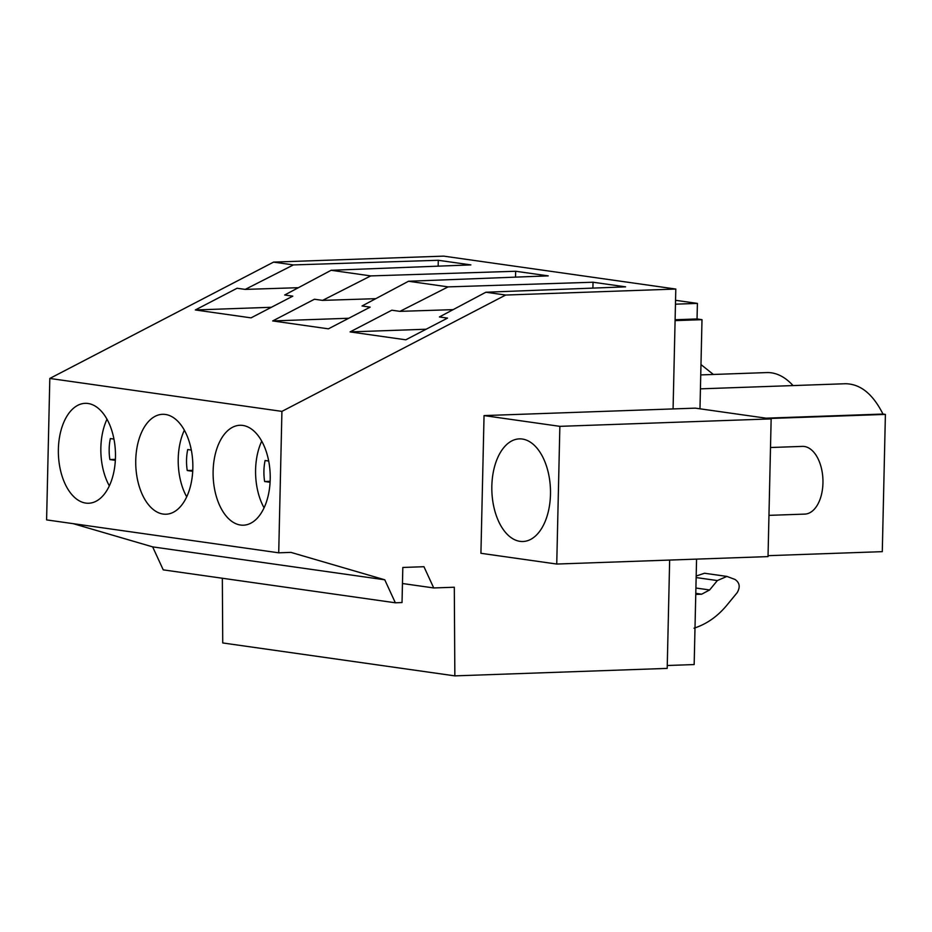 <?xml version="1.0" encoding="UTF-8"?>
<svg xmlns="http://www.w3.org/2000/svg" width="932" height="932" viewBox="0 0 932 932"><rect width="100%" height="100%" fill="white"/><g stroke="black" fill="none" stroke-linecap="round" stroke-linejoin="round"><path stroke-width="1.4" d="M484.046 415.59L559.864 426.343L556.742 564.046L480.924 553.293L484.046 415.59L673.079 408.927L675.805 289.048L505.668 295.048L281.918 411.385L278.715 552.816L290.947 552.385L384.765 579.797L395.354 602.794L402.03 602.55L402.822 567.46L423.955 566.714L433.73 587.952L454.303 587.23L454.851 675.875L667.196 668.395L669.654 560.062M281.918 411.385L49.815 378.45L273.554 262.113L443.69 256.125L675.805 289.048M222.34 578.248L222.736 642.952L454.851 675.875M402.461 583.514L433.73 587.952M73.232 523.668L152.65 546.874L163.24 569.86L395.354 602.794M152.65 546.874L384.765 579.797M49.815 378.45L46.6 519.893L278.715 552.816M266.168 502.674A49.99 28.531 -92 0 0 266.074 451.065A49.99 28.531 -92 0 0 239.908 425.283A49.99 28.531 -92 0 0 217.156 447.803A49.99 28.531 -92 0 0 217.261 499.412A49.99 28.531 -92 0 0 243.427 525.194A49.99 28.531 -92 0 0 266.168 502.674M188.8 491.688A49.99 28.531 -92 0 0 188.695 440.09A49.99 28.531 -92 0 0 162.529 414.309A49.99 28.531 -92 0 0 139.788 436.828A49.99 28.531 -92 0 0 139.882 488.438A49.99 28.531 -92 0 0 166.047 514.219A49.99 28.531 -92 0 0 188.8 491.688M62.409 425.854A49.99 28.531 -92 0 0 62.514 477.452A49.99 28.531 -92 0 0 88.68 503.245A49.99 28.531 -92 0 0 111.432 480.714A49.99 28.531 -92 0 0 111.327 429.116A49.99 28.531 -92 0 0 85.161 403.335A49.99 28.531 -92 0 0 62.409 425.854M273.554 262.113L293.37 264.921L438.296 260.284L470.858 264.898L331.116 270.28L370.738 275.907L515.664 271.259L548.226 275.872L408.496 281.254L448.106 286.881L593.032 282.233L625.605 286.846L485.863 292.229L505.668 295.048M485.863 292.229L439.403 316.95L447.535 318.103L405.781 339.807L350.083 331.909L391.824 310.205L399.945 311.358L453.127 309.645M448.106 286.881L399.945 311.358M408.496 281.254L362.035 305.976L370.155 307.129L328.413 328.833L272.703 320.934L314.445 299.23L322.577 300.384L375.759 298.671M370.738 275.907L322.577 300.384M331.116 270.28L284.668 295.001L292.788 296.155L251.046 317.859L195.336 309.96L237.078 288.256L245.209 289.398L298.391 287.697M293.37 264.921L245.209 289.398M673.079 408.927L695.319 408.146L771.148 418.899L559.864 426.343M495.987 462.027A51.342 29.3 -92 0 0 496.092 515.023A51.342 29.3 -92 0 0 522.968 541.504A51.342 29.3 -92 0 0 546.338 518.367A51.342 29.3 -92 0 0 546.234 465.371A51.342 29.3 -92 0 0 519.357 438.879A51.342 29.3 -92 0 0 495.987 462.027M556.742 564.046L768.026 556.602L771.148 418.899M696.565 559.118L694.165 664.551L667.265 665.506M700.433 388.842L845.336 383.739C860.318 383.856 872.865 393.956 882.965 414.053L885.4 414.402L882.289 551.651L768.038 555.682M885.4 414.402L768.457 418.526M675.083 320.62L701.994 319.676L699.979 408.81M701.994 319.676L697.043 318.965L675.106 319.746M675.549 300.302L697.404 303.401L697.043 318.965M697.404 303.401L675.455 304.182M593.032 282.233L592.903 288.105M426.134 329.229L350.083 331.909M882.965 414.053L766.034 418.177M700.981 364.575L713.376 374.454M700.748 374.909L766.721 372.579A80.618 46.006 88 0 1 793.039 385.58M694.025 628.191C706.491 624.184 717.384 616.588 726.692 605.416L737.142 592.705C740.427 587.078 739.717 582.663 735.01 579.448L726.902 576.419L717.349 580.566L709.625 589.968L701.668 594.197L695.761 594.406M726.902 576.419L704.464 573.238L696.181 576.046M438.296 260.284L438.157 266.156M271.398 307.28L195.336 309.96M515.664 271.259L515.524 277.13M348.766 318.255L272.703 320.934M770.496 447.511L802.417 446.393A33.878 19.327 88 0 1 820.148 463.868A33.878 19.327 88 0 1 820.218 498.83A33.878 19.327 88 0 1 804.794 514.103L768.958 515.361M270.082 482.275L264.63 481.506A34.333 19.595 88 0 1 265.107 460.513L268.684 461.025M264.071 507.823A49.99 28.531 88 0 1 259.632 446.312A49.99 28.531 88 0 1 261.729 441.162M270.14 481.308L264.63 481.506M192.714 471.301L187.25 470.532A34.333 19.595 88 0 1 187.728 449.539L191.316 450.051M186.703 496.849A49.99 28.531 88 0 1 182.264 435.337A49.99 28.531 88 0 1 184.361 430.188M192.761 470.334L187.25 470.532M115.347 460.326L109.883 459.558A34.333 19.595 88 0 1 110.36 438.564L113.949 439.077M109.335 485.875A49.99 28.531 88 0 1 104.897 424.363A49.99 28.531 88 0 1 106.982 419.214M115.393 459.36L109.883 459.558M701.668 594.197L695.785 593.358M709.625 589.968L695.913 588.022M717.349 580.566L696.146 577.56"/></g></svg>

